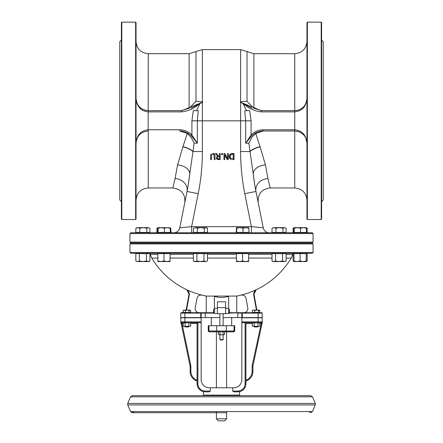 <?xml version="1.0" encoding="UTF-8"?>
<svg xmlns="http://www.w3.org/2000/svg" width="443" height="443" viewBox="0 0 443 443"><rect width="100%" height="100%" fill="white"/><g stroke="black" fill="none" stroke-linecap="round" stroke-linejoin="round"><path stroke-width="0.66" d="M157.846 254.265L150.26 254.265L151.75 258.064L157.846 258.064M170.057 258.064L193.386 258.064M207.485 258.064L236.462 258.064M248.667 258.064L272.002 258.064M286.1 258.064L291.25 258.064L292.74 254.265L286.1 254.265M272.002 254.265L248.667 254.265M236.462 254.265L207.485 254.265M193.386 254.265L170.057 254.265M201.964 295.138A81.39 81.39 0 0 0 206.239 296.074L236.761 296.074A81.39 81.39 0 0 0 241.036 295.138M243.761 312.708A4.07 4.07 0 0 0 247.764 307.907L246.02 298.344C245.272 295.852 243.611 294.778 241.036 295.121A81.374 81.374 0 0 0 254.581 290.475L256.226 289.728A81.39 81.39 0 0 0 291.25 258.064M186.796 289.739L188.419 290.475A81.374 81.374 0 0 0 201.964 295.121C199.389 294.767 197.728 295.841 196.98 298.344L195.236 307.907A4.07 4.07 0 0 0 199.239 312.708M188.303 290.425L187.926 290.254M226.589 418.818L216.411 418.818L218.449 420.85L224.551 420.85L226.589 418.818L226.589 411.796M223.128 339.565L219.872 339.565L220.282 339.969L222.718 339.969L223.128 339.565L223.128 334.886M197.085 322.676L197.085 383.716A8.14 8.14 0 0 0 205.22 391.856C202.783 391.618 202.783 391.618 205.22 391.856C202.783 391.618 202.783 391.618 205.22 391.856L209.351 391.856L210.314 391.042L210.314 387.786L232.686 387.786L232.686 391.042L233.649 391.856L237.78 391.856C240.217 391.618 240.217 391.618 237.78 391.856C240.217 391.618 240.217 391.618 237.78 391.856A8.14 8.14 0 0 0 245.915 383.716L245.915 322.676M224.557 334.648L221.5 334.886L224.557 334.648L224.557 332.067L223.793 331.829L209.727 331.829L217.452 331.829L216.671 331.015L208.276 331.015L209.09 331.829L209.727 331.829L208.946 331.015L209.727 331.829L209.09 331.829M217.452 331.829L225.548 331.829L226.329 331.015L216.671 331.015L216.671 325.727L208.946 325.727L208.946 331.015M225.548 331.829L233.273 331.829L234.054 331.015L226.329 331.015L226.329 325.727L216.671 325.727M223.793 331.829L233.555 331.774M208.946 325.727L208.276 325.727L208.276 331.015M241.845 321.862L241.845 322.676L261.381 322.676A0.814 0.814 0 0 0 262.195 321.862L241.845 321.862L241.845 317.792L262.195 317.792L262.195 322.271L262.195 321.862L261.381 322.676L261.287 323.468L262.195 322.271L262.195 322.676L253.141 364.921A10.172 10.172 0 0 0 252.914 367.053A10.172 10.172 0 0 1 253.141 364.921L252.344 364.75A10.986 10.986 0 0 0 252.1 367.053L252.1 371.411A9.358 9.358 0 0 1 245.915 380.216M181.165 323.047L180.805 322.271L181.713 323.468L183.153 323.49M181.813 322.676L190.656 364.75L189.859 364.921A10.172 10.172 0 0 1 190.086 367.053L190.086 371.411A10.172 10.172 0 0 0 197.085 381.08A10.172 10.172 0 0 1 190.086 371.411L190.9 371.411L190.9 367.053A10.986 10.986 0 0 0 190.656 364.75M201.155 321.862L180.805 321.862A0.814 0.814 0 0 0 181.619 322.676L201.155 322.676L201.155 317.792L180.805 317.792L180.805 321.862A0.814 0.814 0 0 0 181.619 322.676L181.713 323.468M180.805 321.862L189.859 364.921A10.172 10.172 0 0 1 190.086 367.053L190.9 367.053M259.847 323.49L261.187 323.49L261.187 322.676L252.333 322.964L252.333 326.17L258.911 326.458L252.333 326.17M252.344 364.75L261.287 323.468M203.581 395.638A0.814 0.814 0 0 1 203.387 395.112L239.613 395.112L239.419 395.638M210.314 387.786L209.29 387.786A8.14 8.14 0 0 1 201.155 379.645L201.155 322.676M245.915 381.08A10.172 10.172 0 0 0 252.914 371.411A10.172 10.172 0 0 1 245.915 381.08A10.172 10.172 0 0 0 252.914 371.411L252.914 367.053A10.172 10.172 0 0 1 253.141 364.921M261.963 322.426A0.814 0.814 0 0 1 261.409 322.676A0.814 0.814 0 0 0 261.963 322.426M214.379 312.094L213.565 312.094L213.565 309.247L214.379 309.247M228.621 309.247L229.435 309.247L229.435 312.094L228.621 312.094M234.054 325.727L234.054 331.015L234.724 331.015L234.724 325.727L226.329 325.727M223.128 313.722L225.57 313.722L225.57 301.821L217.43 301.821L217.43 313.722L223.128 313.722L223.128 325.727M241.845 322.676L241.845 379.645A8.14 8.14 0 0 1 233.71 387.786L232.686 387.786M217.43 313.522L214.379 313.522L214.379 296.384L218.349 297.286L221.5 297.491L224.651 297.286L228.621 296.384L228.621 313.522L225.57 313.522M228.621 313.112L242.255 312.708A0.404 0.404 0 0 0 241.845 313.112L241.845 317.587L262.195 317.587L262.195 313.112A0.404 0.404 0 0 0 261.785 312.708L228.621 312.708M214.379 312.708L181.215 312.708A0.404 0.404 0 0 0 180.805 313.112L180.805 317.587L219.872 317.587M223.128 317.587L241.845 317.587M181.215 312.708L183.657 312.459A4.07 4.07 0 0 1 182.256 312.708A4.07 4.07 0 0 0 183.646 312.459M189.083 293.842L188.807 291.871M188.197 290.841L187.793 290.414M186.049 310.1A4.07 4.07 0 0 0 186.259 309.369A4.07 4.07 0 0 1 186.049 310.1M189.039 294.141L186.259 309.369L186.658 309.441L189.443 294.213L189.039 294.141L188.541 291.339L186.774 289.728L189.039 294.146M254.581 290.475L253.557 294.213L253.961 294.141L254.376 291.488L256.226 289.728L253.961 294.146L256.741 309.369A4.07 4.07 0 0 0 256.951 310.1M260.744 312.708A4.07 4.07 0 0 1 259.354 312.459L259.343 312.708M242.255 317.587L242.255 312.708A0.404 0.404 0 0 0 241.845 313.112L262.195 313.112A0.404 0.404 0 0 0 261.785 312.708M184.875 312.708L184.875 313.112L201.155 313.112A0.404 0.404 0 0 0 200.745 312.708L200.745 317.587M200.745 312.708A0.404 0.404 0 0 1 201.155 313.112L214.379 313.112M201.155 317.587L201.155 313.112M180.805 317.587L180.805 313.112L184.875 313.112L184.875 317.587M269.233 232.741A6.102 6.102 0 0 1 263.247 227.835L251.386 226.639L251.386 232.741M254.559 183.596L253.302 174.337A203.47 203.47 0 0 0 255.971 191.459L263.247 227.835L255.971 191.459L244.796 193.691L251.386 226.639L191.614 226.639L191.614 232.741M188.441 183.596L189.698 174.337A203.47 203.47 0 0 1 187.029 191.459L198.204 193.691L191.614 226.639L179.753 227.835A6.102 6.102 0 0 1 173.767 232.741M182.909 146.827A12.21 4.568 -163.9 0 1 192.976 151.556L194.139 143.216L191.071 137.313L187.256 133.421L182.97 146.639A70.786 10.532 112.2 0 0 182.909 146.827L177.565 164.951A12.21 7.991 6.4 0 1 189.698 174.337A203.47 203.47 0 0 1 187.029 191.459L179.753 227.835M211.156 154.009L210.641 155.803L210.824 154.541M214.041 153.627L212.85 153.378L214.03 153.621M214.473 153.942L215.054 155.803L214.645 154.142M210.641 155.803L210.641 159.613L211.449 159.613L211.71 154.574L212.85 154.07L213.98 154.574L214.246 159.613L215.054 159.613L215.054 155.803M230.986 159.386L231.39 159.508M229.568 158.134L229.219 156.556L230.454 159.126L230.028 158.771M230.006 154.391L230.465 153.998L229.219 156.556L229.457 155.26M231.24 153.649L232.625 153.511L230.836 153.793M216.555 158.755L216.372 157.957L217.064 159.292L218.615 159.613L216.843 159.12M217.159 156.407L216.433 157.431M293.936 253.291A1.218 1.218 0 0 0 292.74 254.265M221.5 253.291L312.249 253.291L313.063 252.477L129.937 252.477L130.751 253.291L221.5 253.291M313.063 243.932L312.249 243.118L130.751 243.118L129.937 243.932L313.063 243.932L313.063 252.477M313.063 242.099L129.937 242.099L130.751 242.914L312.249 242.914L313.063 242.099L313.063 233.555L129.937 233.555L129.937 242.099M313.063 233.555L312.249 232.741L130.751 232.741L129.937 233.555M227.58 158.771L224.878 153.511L223.97 153.511L223.97 159.613L224.728 159.613L224.728 154.779L227.187 159.613L228.339 159.613L228.339 153.511L227.58 153.511L227.58 158.771M232.641 159.613L234.031 159.613L234.031 153.511L232.625 153.511M230.914 154.618L233.217 154.208L233.217 158.91L230.991 158.544L230.067 156.567L230.914 154.618L230.371 155.194M232.603 154.208L232.16 154.225M218.615 159.613L220.193 159.613L220.193 153.511L219.379 153.511L219.379 155.936L218.449 155.936L216.522 153.511L215.464 153.511L217.64 156.163M217.22 157.891L217.563 156.933L219.379 156.617L219.379 158.91L217.602 158.699L217.22 157.891L217.563 156.933L218.665 156.617M217.602 158.699L218.571 158.91M221.594 153.511L221.594 154.673L222.574 154.673L222.574 153.511L221.594 153.511M251.591 135.979L245.682 143.205L249.093 138.742M249.226 138.581L251.546 136.023M248.861 143.216L251.929 137.313L255.744 133.421L260.03 146.639A70.786 10.532 67.8 0 1 260.091 146.827A12.21 4.568 -16.1 0 0 250.024 151.556L248.861 143.216L245.671 143.216L251.081 134.971L252.023 135.558M245.671 143.216L245.671 120.834L244.73 110.661L249.68 110.661L251.081 120.834L251.081 134.971C254.343 131.649 258.291 129.921 262.926 129.788L262.926 131.006C258.679 131.128 254.991 132.701 251.857 135.719M306.002 138.476L306.96 143.216C306.634 137.502 303.798 133.625 298.455 131.582L294.75 131.006L262.926 131.006L294.75 131.006L299.064 131.792M262.926 129.788L294.75 129.788C302.137 130.596 306.207 135.06 306.96 143.189M244.796 193.691A214.866 214.866 0 0 1 240.627 151.556L240.627 102.294L240.184 102.134L242.747 103.13L246.601 110.661M252.023 108.197L240.627 102.294L261.326 110.661L261.326 111.88C254.265 111.049 248.074 108.131 242.747 103.13M261.326 110.661L294.75 110.661C302.143 109.925 306.207 105.86 306.96 98.473M306.728 100.794L306.96 98.451C306.218 106.591 302.148 111.066 294.75 111.88L261.326 111.88M306.96 100.029L306.96 107.499M306.96 134.168L306.96 141.633M260.091 146.827L265.435 164.951A12.21 7.991 173.6 0 0 253.302 174.337A203.47 203.47 0 0 0 255.971 191.459A12.21 10.444 168.7 0 1 267.943 178.568L270.169 187.976L294.75 187.976L294.75 110.661L298.482 110.074M247.022 101.303L247.022 51.582L240.627 49.616L240.627 101.729A55.01 45.529 153.5 0 1 240.184 102.134A54.633 45.153 153.5 0 0 240.627 101.729L247.022 101.303L253.878 108.291L261.902 110.661M265.435 164.951L267.943 178.568M255.744 133.421L263.303 131.006M253.302 174.337L250.024 151.556L240.627 151.556M303.328 134.528L304.419 135.763M255.971 191.459A203.47 203.47 0 0 1 254.293 181.874L254.293 181.874M321.607 40.053L323.235 41.681L323.235 199.981L321.607 201.609M321.203 219.518L321.203 22.15L321.607 22.554L321.607 219.108L321.203 219.518L307.364 219.518L307.364 22.15L321.203 22.15M307.364 219.518L306.96 219.108L306.96 22.554L307.364 22.15M191.409 135.979L197.318 143.205L193.907 138.742M193.774 138.581L191.454 136.023M194.139 143.216L197.329 143.216L191.919 134.971L190.977 135.558M191.919 120.834L197.329 120.834L198.27 110.661L193.32 110.661L191.919 120.834L191.919 134.971C188.657 131.649 184.709 129.921 180.074 129.788L180.074 131.006C184.321 131.128 188.009 132.701 191.143 135.719M136.045 142.951L136.04 143.216C136.771 135.857 140.808 131.787 148.161 131.006L148.012 131.006M180.074 129.788L148.25 129.788C140.857 130.596 136.787 135.065 136.04 143.194M190.977 108.197L202.816 102.134L200.253 103.13L196.399 110.661M202.816 102.134A54.644 45.164 26.5 0 1 202.373 101.729A54.644 45.164 26.5 0 0 202.816 102.134L181.674 110.661L181.674 111.88C188.735 111.043 194.926 108.131 200.253 103.13M144.518 110.074L148.25 110.661L181.674 110.661L148.25 110.661C140.857 109.925 136.787 105.86 136.04 98.473M136.245 100.672L136.04 98.451C136.782 106.591 140.852 111.066 148.25 111.88L181.674 111.88M136.04 134.168L136.04 141.633M136.04 100.029L136.04 107.499M138.249 105.456L137.258 103.756M240.627 49.616L202.373 49.616L202.373 101.729L195.978 101.303L189.122 108.291L181.098 110.661M202.373 49.616L195.978 51.582L195.978 101.303L195.557 101.896M188.707 181.874L188.707 181.874A203.47 203.47 0 0 1 187.029 191.459A12.21 10.444 11.3 0 0 175.057 178.568L172.831 187.976C181.42 189.167 185.412 194.034 184.803 202.578M177.565 164.951L175.057 178.568M187.256 133.421L179.697 131.006M189.698 174.337L192.976 151.556L202.373 151.556L202.373 120.834L251.081 120.834M121.393 40.053L119.765 41.681L119.765 199.981L121.393 201.609M121.797 219.518L121.797 22.15L135.636 22.15L135.636 219.518L121.797 219.518L121.393 219.108L121.393 22.554L121.797 22.15M135.636 219.518L136.04 219.108L136.04 22.554L135.636 22.15M227.602 411.558L215.398 411.558M255.378 326.574L254.055 326.574L254.432 326.951L257.748 326.951L258.125 326.574L255.378 326.574M259.764 310.344L259.797 312.459L259.797 310.393L259.138 310.1L259.648 310.283M259.797 310.393L256.624 310.1L259.138 310.1M254.769 310.393L253.579 310.1L256.624 310.1L254.769 310.393L254.769 312.459L252.383 312.459L252.383 310.393L253.042 310.1M252.615 310.227L253.579 310.1L252.383 310.393M259.797 312.459L254.769 312.459M258.479 312.459L258.479 310.393M186.049 326.574L184.875 326.574L185.252 326.951L188.568 326.951L188.945 326.574L186.049 326.574M189.864 310.1L190.656 310.393L187.195 310.1L189.864 310.1M185.324 310.393L184.244 310.1L187.195 310.1L185.324 310.393L185.324 312.459L183.164 312.459L183.153 310.393L184.244 310.1L183.319 310.294M185.324 312.459L190.656 312.459L190.656 310.393M189.067 312.459L189.067 310.393M183.241 310.344L183.153 312.459M190.667 326.17L184.122 326.458L190.667 326.17L190.667 322.964L190.163 322.676M190.667 322.964L189.759 322.676L183.153 322.964L183.657 322.676M183.192 326.192L184.122 326.458L183.192 326.192M183.153 326.17L183.153 322.964M188.856 326.17L188.856 322.964M185.096 326.17L185.096 322.964M259.847 326.17L258.911 326.458L259.847 326.17L259.847 322.964L258.911 322.676M252.333 322.964L253.269 322.676M254.21 326.17L254.21 322.964M257.97 326.17L257.97 322.964M219.207 331.829L218.443 332.067L218.443 334.648L221.5 334.886L218.443 334.648M219.972 334.648L219.972 332.067M223.028 334.648L223.028 332.067M286.1 261.01L285.154 261.553L272.943 261.553L272.002 261.01L273.763 261.553L275.524 261.01L279.051 261.553L282.573 261.01L284.334 261.553L286.1 261.01L286.1 253.617L282.573 253.617L282.573 261.01M282.573 253.617L272.002 253.617L272.002 261.01M275.524 253.617L275.524 261.01M284.528 227.658L286.084 228.2L284.528 227.658L282.972 228.2L279.455 227.658L284.528 227.658M275.939 228.2L273.979 227.658L279.455 227.658L275.939 228.2L275.939 232.414L272.019 232.414L272.019 228.2L273.979 227.658L272.019 228.2M275.939 232.414L286.084 232.414L286.084 228.2M282.972 232.414L282.972 228.2M239.513 261.553L236.462 261.553L236.462 261.01L239.513 261.553L242.565 261.01L245.616 261.553L248.667 261.01L248.667 261.553L238.434 261.553M248.667 261.01L248.667 253.617L236.462 253.617L236.462 261.01M242.565 253.617L242.565 261.01M248.656 227.658L248.888 228.2L245.959 227.658L248.656 227.658M243.035 228.2L239.868 227.658L245.959 227.658L243.035 228.2L243.035 232.414L236.241 232.414L236.473 227.658L239.868 227.658L236.706 228.2L236.473 227.658M243.035 232.414L248.888 232.414L248.888 228.2M236.706 232.414L236.706 228.2M200.435 261.553L194.333 261.553L193.386 261.01L195.147 261.553L196.913 261.01L200.435 261.553L203.957 261.01L205.724 261.553L200.435 261.553M207.485 261.01L205.724 261.553L207.485 261.01L207.485 253.617L196.913 253.617L196.913 261.01M196.913 253.617L193.386 253.617L193.386 261.01M203.957 253.617L203.957 261.01M205.912 227.658L204.356 228.2L200.84 227.658L206.538 227.658L207.468 228.2L205.912 227.658M197.323 228.2L195.363 227.658L200.84 227.658L197.323 228.2L197.323 232.414L193.403 232.414L193.403 228.2L195.363 227.658L193.403 228.2M204.356 228.2L204.356 232.414L207.468 232.414L207.468 228.2M204.356 232.414L197.323 232.414M168.08 261.553L157.846 261.553L157.846 261.01L160.898 261.553L163.949 261.01L167 261.553L170.057 261.01L170.057 261.553L167 261.553M170.057 261.01L170.057 253.617L157.846 253.617L157.846 261.01M163.949 253.617L163.949 261.01M158.273 253.617L158.273 253.291M170.04 227.658L170.273 228.2L167.349 227.658L164.419 228.2L161.258 227.658L170.151 227.78M158.096 228.2L157.858 227.658L161.258 227.658L158.096 228.2L158.096 232.414L157.625 232.414L157.858 227.658L156.916 228.2L157.719 227.852M170.754 228.056L170.981 232.414L170.273 232.414L170.273 228.2M170.273 232.414L164.419 232.414L164.419 228.2M164.419 232.414L158.096 232.414M137.601 261.553L135.835 261.01L137.601 261.553L139.362 261.01L142.884 261.553L137.601 261.553M149.933 261.01L148.992 261.553L142.884 261.553L146.411 261.01L148.172 261.553L149.933 261.01L149.933 253.617L135.835 253.617L135.835 261.01M139.362 253.617L139.362 261.01M146.411 253.617L146.411 261.01M143.288 227.658L139.772 228.2L137.812 227.658L148.361 227.658L146.805 228.2L143.288 227.658M135.851 228.2L137.812 227.658L135.851 228.2L135.851 232.414L139.772 232.414L139.772 228.2M148.361 227.658L149.917 228.2L148.361 227.658M146.805 228.2L146.805 232.414L149.917 232.414L149.917 228.2M146.805 232.414L139.772 232.414M136.793 227.658L137.408 227.658M157.625 232.414L156.916 232.414L156.916 228.2M306.218 261.431L307.165 261.01L307.165 253.617L306.218 253.617L306.218 261.553L294.008 261.553L294.008 261.01L297.065 261.553L300.116 261.01L303.167 261.553L306.218 261.01M293.067 253.656L293.067 261.01L294.008 261.431M306.218 253.617L293.105 253.617M293.886 227.852L293.083 228.2L293.083 232.414L307.149 232.414L307.149 228.2L306.312 227.78M293.083 228.2L294.025 227.658L293.792 232.414M304.247 261.553L303.167 261.553M294.008 253.617L294.008 261.01M300.116 253.617L300.116 261.01M306.207 227.658L306.44 228.2L303.51 227.658L306.218 227.658L306.916 228.056M300.581 228.2L297.419 227.658L303.51 227.658L300.581 228.2L300.581 232.414M294.008 227.658L297.419 227.658L294.257 228.2L293.997 227.663M294.257 232.414L294.257 228.2M306.44 232.414L306.44 228.2M241.036 295.121L241.036 295.121C243.622 294.783 245.278 295.858 246.02 298.355M201.958 295.132L201.964 295.121C199.378 294.783 197.722 295.858 196.98 298.355M197.899 383.716L197.085 383.716A8.14 8.14 0 0 0 205.22 391.856L205.22 391.042A7.326 7.326 0 0 1 197.899 383.716L197.899 322.676M237.78 391.042L237.78 391.856A8.14 8.14 0 0 0 245.915 383.716L245.101 383.716A7.326 7.326 0 0 1 237.78 391.042L232.686 391.042M210.314 391.042L205.22 391.042M245.101 322.676L245.101 383.716M190.667 323.49L197.085 323.49M245.915 323.49L252.333 323.49M197.085 380.216A9.358 9.358 0 0 1 190.9 371.411M184.875 317.792L184.875 322.676M252.914 371.411L252.1 371.411M252.914 367.053L252.1 367.053M262.195 321.862A0.814 0.814 0 0 1 261.381 322.676M258.125 317.792L258.125 322.676M225.57 308.262L228.621 308.262M214.379 308.262L217.43 308.262M205.22 317.587L205.22 312.708M242.255 312.708A0.404 0.404 0 0 0 241.845 313.112L237.78 313.112L237.78 317.587M186.486 310.1A4.474 4.474 0 0 0 186.658 309.441M189.443 294.213L188.419 290.475M253.557 294.213L256.342 309.441L256.741 309.369M256.342 309.441A4.474 4.474 0 0 0 256.514 310.1M258.125 312.708L258.125 317.587M198.204 193.691A214.866 214.866 0 0 0 202.373 151.556M247.022 51.582L253.878 53.686L253.878 108.291M294.75 110.661L294.75 53.686C302.165 52.966 306.235 48.896 306.96 41.481M260.03 146.639A12.21 4.535 -16.1 0 0 249.99 151.329M195.978 51.582L189.122 53.686L148.25 53.686L148.161 131.006M197.329 143.216L197.329 120.834L202.373 120.834L202.373 102.294M189.122 53.686L189.122 108.291M182.97 146.639A12.21 4.535 -163.9 0 1 193.01 151.329M172.831 187.976L148.25 187.976L148.25 131.006M153.981 395.638L310.698 395.638L312.476 396.817L130.524 396.817L132.302 395.638L153.981 395.638L132.302 395.638M312.476 396.817L315.272 403.435L127.728 403.435L130.524 396.817M127.728 404.935L130.524 411.558L312.476 411.558L315.272 404.935L127.728 404.935L127.728 403.435M312.476 411.558L310.698 412.738L308.915 411.558L134.085 411.558L132.302 412.738L216.411 412.738M186.774 289.733A81.39 81.39 0 0 1 151.75 258.064L149.933 253.656M216.411 411.796L216.411 418.818M219.872 334.886L219.872 339.565M234.724 331.015L233.91 331.829M203.387 391.645L203.387 395.112M239.613 391.645L239.613 395.112M216.411 331.829L216.411 387.786M226.589 331.829L226.589 387.786M219.872 313.722L219.872 325.727M217.43 307.619L225.57 307.619M206.239 296.074L206.239 312.708M236.761 296.074L236.761 312.708M211.328 317.587L211.328 325.727M231.672 317.587L231.672 325.727M149.895 253.617L149.064 253.291M129.937 243.932L129.937 252.477M294.75 131.006L298.455 131.582M253.878 53.686L294.75 53.686M270.169 187.976C261.603 189.128 257.61 193.995 258.197 202.578M294.75 187.976C302.165 188.701 306.235 192.771 306.96 200.186M148.25 187.976C140.835 188.701 136.765 192.771 136.04 200.186M148.25 53.686C140.835 52.966 136.765 48.896 136.04 41.481M315.272 404.935L315.272 403.435M226.589 412.738L132.302 412.738L130.524 411.558M259.343 322.676L259.847 322.964M224.147 331.829L224.557 332.067M218.853 331.829L218.443 332.067M273.375 253.291L273.375 253.617M284.727 253.291L284.727 253.617M272.943 232.414L272.943 232.741L272.943 232.414M285.154 232.414L285.154 232.741M236.889 253.291L236.889 253.617M248.241 253.291L248.241 253.617M236.462 232.414L236.462 232.741M248.667 232.414L248.667 232.741M194.759 253.291L194.759 253.617M206.111 253.291L206.111 253.617M194.333 232.414L194.333 232.741M206.538 232.414L206.538 232.741M169.625 253.291L169.625 253.617M157.846 232.414L157.846 232.741L157.846 232.414M170.057 232.414L170.057 232.741L170.057 232.414M137.208 253.291L137.208 253.617L137.208 253.291M148.56 253.291L148.56 253.617L148.56 253.291M136.782 232.414L136.782 232.741M148.992 232.414L148.992 232.741M306.218 261.553L307.165 261.01M294.008 261.553L293.067 261.01M294.44 253.291L294.44 253.617M305.792 253.291L305.792 253.617M294.008 232.414L294.008 232.741M306.218 232.414L306.218 232.741"/></g></svg>
